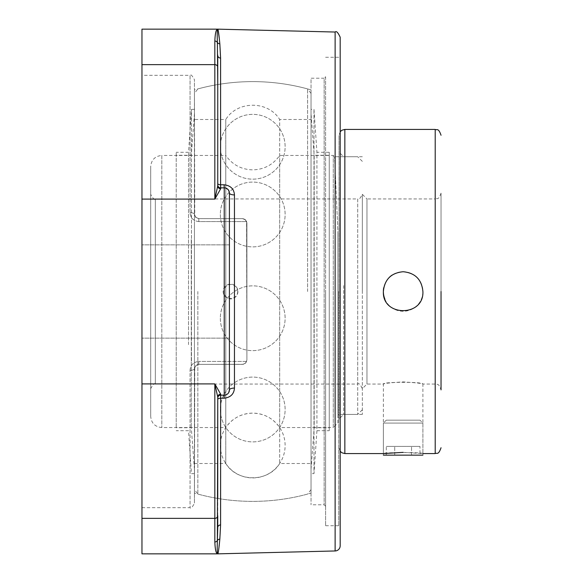 <?xml version="1.0" encoding="UTF-8"?>
<svg xmlns="http://www.w3.org/2000/svg" width="583" height="583" viewBox="0 0 583 583"><rect width="100%" height="100%" fill="white"/><g stroke="black" fill="none" stroke-linecap="round" stroke-linejoin="round"><path stroke-width="0.44" stroke-dasharray="2.92 2.19" d="M325.606 76.759L325.606 506.241L325.606 76.759L324.148 78.217L324.148 504.783L324.148 78.217L311.031 78.217L311.031 504.783L311.031 78.217M325.606 506.241L324.148 504.783L311.031 504.783M325.606 291.5L325.606 525.72L325.606 291.5M338.723 291.5L338.723 525.72L338.723 291.5M340.18 291.5L340.18 527.178L340.18 291.5M340.18 37.217L340.18 545.783M217.678 553.85A2.915 2.915 95.6 0 0 217.751 553.843L217.751 553.843C216.133 553.828 215.163 549.871 214.836 541.964L214.836 518.36A2.915 2.602 180 0 0 217.751 515.758L217.751 398.072A2.915 2.915 0 0 1 220.666 395.157L220.593 524.933A2.915 2.594 180 0 0 217.751 527.528M141.96 553.85L141.96 29.15M220.666 394.174A2.915 2.886 180 0 0 217.751 397.059L214.836 383.905L220.666 394.174L220.666 395.157A2.915 2.915 0 0 0 217.751 398.072L217.751 498.443M220.666 395.157A2.915 2.915 0 0 0 217.751 398.072A2.915 2.915 0 0 1 220.666 395.157L224.229 395.157L220.666 395.157L224.229 395.157L224.098 398.233L220.593 398.233A2.915 1.188 0 0 0 217.751 399.421M217.751 553.843C217.197 553.675 217.073 549.244 217.372 540.536A2.915 2.747 6.4 0 1 219.835 539.166L219.201 545.01M219.077 546.176L218.217 552.618M217.372 540.536A2.915 2.806 0 0 1 214.836 541.964M141.96 64.64L214.836 64.64L214.836 41.036A2.915 2.806 180 0 1 217.372 42.464C217.073 33.756 217.197 29.325 217.751 29.157L217.751 29.157A2.915 2.915 84.4 0 0 217.678 29.15M217.751 29.157L218.086 29.828M219.201 37.99L219.835 43.834A2.915 2.747 173.6 0 1 217.372 42.464L217.751 55.472A2.915 2.594 0 0 0 220.593 58.067L220.666 187.843A2.915 2.915 0 0 1 217.751 184.928L217.751 185.941A2.915 2.886 0 0 0 220.666 188.826L214.836 199.094L217.751 184.928A2.915 2.915 0 0 0 220.666 187.843L225.636 188.039M217.751 55.472L217.751 67.242A2.915 2.602 180 0 0 214.836 64.64L214.836 199.094L141.96 199.094M227.946 189.417L229.411 193.024L229.411 389.976A5.181 1.909 0 0 1 234.461 388.067C234.031 394.057 230.576 397.446 224.098 398.233M217.751 183.579A2.915 1.188 180 0 0 220.593 184.767L224.098 184.767C230.562 185.54 234.016 188.928 234.461 194.933L234.461 388.067M228.755 392.49L226.925 394.4L224.229 395.157C227.465 394.757 229.192 393.029 229.411 389.976L229.411 193.024A5.181 1.909 0 0 0 234.461 194.933M229.411 244.86L141.96 244.86L229.411 244.86L229.411 291.5M229.411 389.976A5.181 5.181 0 0 1 224.229 395.157A5.181 5.181 0 0 0 229.411 389.976L229.411 193.024C229.185 189.963 227.457 188.236 224.229 187.843L224.098 184.767M224.229 187.843L220.666 187.843L224.229 187.843A5.181 5.181 0 0 1 229.411 193.024A5.181 5.181 0 0 0 224.229 187.843L224.229 395.157M194.431 368.748L195.655 365.709L198.803 364.375L195.655 365.709L194.431 368.748A4.373 1.596 0 0 1 190.058 370.343A4.373 1.596 0 0 0 194.431 368.748L194.431 503.326L194.758 367.079L197.083 364.725L198.803 364.375L243.3 364.309L245.917 362.764L246.901 360.002L245.917 362.764L243.3 364.309L245.64 363.071L246.901 360.002L245.669 363.049L242.557 364.375L198.803 364.375L197.083 364.725L194.758 367.079L194.431 493.123L194.431 368.748M190.058 370.343C190.437 365.067 193.352 362.094 198.803 361.416C193.359 362.079 190.444 365.053 190.058 370.343L190.058 507.698L190.058 370.343M242.528 364.375L198.803 364.375L242.528 364.375M246.901 222.998L246.901 360.002L246.58 221.365L244.262 218.982L242.557 218.625L198.803 218.625L242.528 218.625L245.64 219.929L246.901 222.998L246.667 221.584L245.071 219.441L242.914 218.64L198.803 218.625L197.083 218.275L194.758 215.921L194.431 89.877L194.431 214.252L195.684 217.321L198.803 218.625L195.655 217.291L194.431 214.252A4.373 1.596 180 0 0 190.058 212.657A4.373 1.596 180 0 1 194.431 214.252L195.655 217.291L198.803 218.625L242.914 218.64L245.071 219.441L246.667 221.584L246.901 360.002L246.901 222.998M311.031 493.123L311.031 89.877L311.031 493.123A209.88 209.88 0 0 1 194.431 493.123M198.803 221.584C193.359 220.921 190.444 217.947 190.058 212.657C190.437 217.933 193.352 220.906 198.803 221.584L198.803 218.625L198.803 221.584L246.667 221.584L198.803 221.584M194.431 214.252L194.431 79.674L194.431 214.252M141.96 75.302L141.96 507.698L141.96 75.302L190.058 75.302L190.058 212.657L190.058 75.302C190.692 74.041 192.15 75.498 194.431 79.674M357.707 285.575L357.707 414.411L357.707 285.575M362.334 285.575L362.334 414.411L362.334 285.575M337.9 422.923L337.9 231.611L337.9 285.575L337.9 231.611L334.569 156.747L337.9 231.611L337.9 422.923L333.272 427.55L333.272 155.45L333.272 427.55L279.68 427.55L279.68 155.45L279.68 427.55C273.099 418.251 264.114 413.449 252.731 413.136C241.34 413.449 232.362 418.251 225.781 427.55L225.781 155.45L161.812 155.45L161.812 427.55L161.812 155.45C155.063 156.106 151.361 159.808 150.706 166.556L150.706 416.444L150.706 166.556M337.9 285.575L337.9 414.411L337.9 285.575M362.334 291.5L362.334 194.321L362.334 291.5M362.334 161.374L357.707 156.747L334.569 156.747L333.272 155.45L279.68 155.45C273.099 164.749 264.114 169.551 252.731 169.864C241.34 169.551 232.362 164.749 225.781 155.45L225.781 427.55L161.812 427.55C155.063 426.894 151.361 423.192 150.706 416.444M403.13 452.364L422.901 453.574L422.901 384.051C421.728 383.344 415.14 382.637 403.13 381.916C391.12 382.637 384.532 383.344 383.366 384.051C382.142 381.734 424.125 381.734 422.901 384.051L435.21 384.051C436.937 385.166 438.27 381.909 441.04 389.881L441.04 193.119C438.321 201.048 436.988 197.826 435.21 198.949L435.21 384.051L435.21 198.949L366.962 198.949L366.962 384.051L366.962 198.949L362.334 194.321C360.163 198.599 358.618 200.144 357.707 198.949L357.707 384.051L357.707 198.949L155.333 198.949L155.333 384.051L155.333 198.949C154.663 200.282 153.118 198.745 150.706 194.321M237.726 291.5A6.996 6.96 90 0 0 230.773 284.504A6.996 6.96 90 0 0 223.814 291.5A6.996 6.96 90 0 0 230.773 298.496A6.996 6.96 90 0 0 237.726 291.5M194.431 119.493L194.431 463.507L194.431 119.493L225.781 119.493L225.781 463.507L225.781 119.493C237.347 100.502 268.107 100.502 279.68 119.493L279.68 463.507L279.68 119.493L311.031 119.493L311.031 463.507L311.031 119.493M194.431 291.5L194.431 93.389L194.431 291.5M197.848 291.5L197.848 494.078L197.848 291.5M311.031 291.5L311.031 489.611L311.031 291.5M307.613 291.5L307.613 88.922L307.613 291.5M329.242 155.267L329.242 427.733L329.242 155.267L314.179 155.267L314.179 427.733L314.179 155.267L311.031 113.765L311.031 469.235L311.031 113.765M329.242 430.699L329.242 152.301L329.242 430.699L316.933 430.699L316.933 152.301L313.989 109.356L311.031 109.356L311.031 473.644L311.031 109.356M329.242 152.301L316.933 152.301L316.933 430.699L313.989 473.644L313.989 109.356L313.989 473.644L311.031 473.644M343.642 285.575L343.642 414.411L343.642 285.575M339.014 285.575L339.014 419.039L339.014 285.575M339.014 291.5L339.014 135.256L339.014 291.5M384.867 299.072A19.771 19.771 0 0 0 403.13 311.271A19.771 19.771 0 0 0 410.709 273.238M410.694 273.238A19.771 19.771 0 0 0 392.097 275.096M389.153 277.523A19.771 19.771 0 0 0 384.867 283.928M384.867 283.943A19.771 19.771 0 0 0 383.731 287.696M441.04 193.119L441.04 291.5M422.901 453.574C424.125 452.262 382.142 452.262 383.366 453.574L383.366 384.051L366.962 384.051L362.334 388.679C360.323 384.401 358.785 382.863 357.707 384.051L155.333 384.051C154.663 382.718 153.118 384.255 150.706 388.679M176.212 239.482L176.212 427.733L176.212 239.482M176.212 344.655L176.212 152.301L176.212 344.655M191.282 239.482L191.282 427.733L191.282 239.482M194.431 223.632L194.431 469.235L194.431 223.632M194.431 221.948L194.431 473.644L194.431 221.948M191.464 361.052L191.464 109.356L191.464 361.052M188.52 344.655L188.52 152.301L188.52 344.655M386.281 420.168L383.366 423.083L422.901 423.083L383.366 423.083L383.366 455.148L422.901 455.148L422.901 423.083L419.986 420.168L386.281 420.168L419.986 420.168M419.964 446.403L386.303 446.403L419.964 446.403L419.964 455.148L411.547 455.148L419.964 455.148M411.547 455.148L411.547 446.403L411.547 455.148L394.72 455.148L411.547 455.148M394.72 455.148L394.72 446.403L394.72 455.148L386.303 455.148L394.72 455.148M386.303 455.148L386.303 446.403M141.96 518.36L214.836 518.36L214.836 383.905L141.96 383.905M220.666 188.826L220.666 187.843A2.915 2.915 0 0 1 217.751 184.928M335.123 550.964L335.123 32.036M198.803 364.375L198.803 361.416L198.803 364.375M246.667 361.416L198.803 361.416L246.667 361.416M344.844 129.426L344.844 453.574M435.21 453.574L435.21 129.426M325.606 525.72L338.723 525.72L340.18 527.178M325.606 57.28L338.723 57.28L340.18 55.822M141.96 507.698L190.058 507.698C190.692 508.959 192.15 507.501 194.431 503.326M311.031 89.877A209.88 209.88 0 0 0 194.431 89.877M229.411 338.14L141.96 338.14L229.411 338.14M362.334 409.783L357.707 414.411L337.9 414.411M223.114 291.5A7.404 7.404 0 0 0 234.22 297.913A7.404 7.404 0 0 0 234.22 285.087A7.404 7.404 0 0 0 223.114 291.5M194.431 463.507L225.781 463.507C237.347 482.498 268.107 482.498 279.68 463.507L311.031 463.507M311.031 489.611L307.613 494.078A209.88 209.88 0 0 1 197.848 494.078L194.431 489.611M311.031 93.389L307.613 88.922A209.88 209.88 0 0 0 197.848 88.922L194.431 93.389M311.031 469.235L314.179 427.733L329.242 427.733M220.338 318.245A32.393 32.393 0 0 0 268.923 346.302A32.393 32.393 0 0 0 268.923 290.196A32.393 32.393 0 0 0 220.338 318.245A32.393 32.393 0 0 0 268.923 346.302A32.393 32.393 0 0 0 268.923 290.196A32.393 32.393 0 0 0 220.338 318.245M220.338 146.763A32.393 32.393 0 0 0 268.923 174.82A32.393 32.393 0 0 0 268.923 118.706A32.393 32.393 0 0 0 220.338 146.763A32.393 32.393 0 0 0 268.923 174.82A32.393 32.393 0 0 0 268.923 118.706A32.393 32.393 0 0 0 220.338 146.763M220.338 214.486A32.393 32.393 0 0 0 268.923 242.543A32.393 32.393 0 0 0 268.923 186.429A32.393 32.393 0 0 0 220.338 214.486A32.393 32.393 0 0 0 268.923 242.543A32.393 32.393 0 0 0 268.923 186.429A32.393 32.393 0 0 0 220.338 214.486M220.338 409.492A32.393 32.393 0 0 0 268.923 437.549A32.393 32.393 0 0 0 268.923 381.435A32.393 32.393 0 0 0 220.338 409.492A32.393 32.393 0 0 0 268.923 437.549A32.393 32.393 0 0 0 268.923 381.435A32.393 32.393 0 0 0 220.338 409.492M220.338 445.529A32.393 32.393 0 0 0 268.923 473.578A32.393 32.393 0 0 0 268.923 417.472A32.393 32.393 0 0 0 220.338 445.529M362.334 156.747L343.642 156.747L339.014 152.119M362.334 414.411L343.642 414.411L339.014 419.039M340.18 451.242L339.014 447.744M340.18 131.758L339.014 135.256M194.431 113.765L191.282 155.267L176.212 155.267M194.431 469.235L191.282 427.733L176.212 427.733M194.431 109.356L191.464 109.356L188.52 152.301L176.212 152.301M194.431 473.644L191.464 473.644L188.52 430.699L176.212 430.699"/><path stroke-width="0.87" d="M340.18 545.783L340.18 37.217C338.031 32.488 336.347 30.761 335.123 32.036L217.787 29.15L141.96 29.15L141.96 553.85L217.787 553.85L335.123 550.964A5.181 5.181 0 0 0 340.18 545.783M141.96 518.36L214.836 518.36L214.836 541.964C215.163 549.871 216.133 553.828 217.751 553.85L217.751 553.843A2.915 2.915 95.6 0 1 217.678 553.85L217.678 553.85M214.836 541.964A2.915 2.806 0 0 0 217.372 540.536C217.073 549.244 217.197 553.675 217.751 553.843C218.217 553.631 218.916 548.734 219.835 539.166L220.593 524.933L219.835 539.166A2.915 2.747 6.4 0 0 217.372 540.536L217.751 527.528A2.915 2.594 180 0 1 220.593 524.933L220.666 395.157A2.915 2.915 0 0 0 217.751 398.072L217.372 540.536M219.201 545.01L219.077 546.176M218.217 552.618L217.751 553.843M220.666 394.174L214.836 383.905L217.751 397.059A2.915 2.886 180 0 1 220.666 394.174L220.666 395.157L224.229 395.157L224.098 398.233C230.562 397.46 234.016 394.072 234.461 388.067L234.461 194.933C234.031 188.943 230.576 185.554 224.098 184.767L220.593 184.767L220.593 58.067A2.915 2.594 0 0 1 217.751 55.472L217.751 184.928A2.915 2.915 0 0 0 220.666 187.843L220.593 184.767A2.915 1.188 180 0 1 217.751 183.579M217.751 498.443L217.751 398.072A2.915 2.915 0 0 1 220.666 395.157M217.751 527.528L217.751 515.758A2.915 2.602 0 0 1 214.836 518.36L214.836 383.905L141.96 383.905M217.678 29.15L217.678 29.15A2.915 2.915 84.4 0 1 217.751 29.157L217.751 29.157C216.133 29.172 215.163 33.129 214.836 41.036C215.163 33.129 216.133 29.172 217.751 29.15C217.197 29.325 217.073 33.756 217.372 42.464L217.751 84.557L217.751 55.472M220.666 188.826A2.915 2.886 0 0 1 217.751 185.941L214.836 199.094L220.666 188.826L220.666 187.843L224.229 187.843A5.181 5.181 0 0 1 229.411 193.024A5.181 1.909 180 0 0 234.461 194.933M217.751 184.928A2.915 2.915 0 0 0 220.666 187.843A2.915 2.915 0 0 1 217.751 184.928L217.751 67.242A2.915 2.602 0 0 0 214.836 64.64L214.836 199.094L141.96 199.094M141.96 64.64L214.836 64.64L214.836 41.036A2.915 2.806 180 0 1 217.372 42.464A2.915 2.747 173.6 0 0 219.835 43.834L220.593 58.067L219.835 43.834C218.916 34.266 218.217 29.369 217.751 29.157M218.086 29.828L219.201 37.99M217.751 399.421A2.915 1.188 0 0 1 220.593 398.233L224.098 398.233M224.098 184.767L224.229 187.843A5.181 5.181 0 0 1 229.411 193.024L229.411 389.976A5.181 1.909 180 0 1 234.461 388.067M225.636 188.039L227.946 189.417M224.229 187.843L224.229 395.157A5.181 5.181 0 0 0 229.411 389.976L228.755 392.49M229.411 291.5L229.411 244.86M392.097 275.096A19.771 19.771 0 0 0 389.153 277.523M383.731 287.696A19.771 19.771 0 0 0 384.867 299.072M403.13 271.729C415.14 272.902 421.728 279.49 422.901 291.5C424.125 317.006 382.142 317.006 383.366 291.5C384.54 279.49 391.127 272.902 403.13 271.729M441.04 291.5L441.04 389.881M422.901 453.574L435.21 453.574L435.21 129.426L344.844 129.426L344.844 453.574L383.366 453.574L403.13 452.364M383.366 455.148L422.901 455.148M335.123 32.036L335.123 550.964M344.844 453.574L341.835 452.743L340.18 451.242M344.844 129.426L341.835 130.257L340.18 131.758M435.21 453.574C436.937 452.459 438.27 455.717 441.04 447.744M435.21 129.426C436.937 130.541 438.27 127.283 441.04 135.256"/></g></svg>
